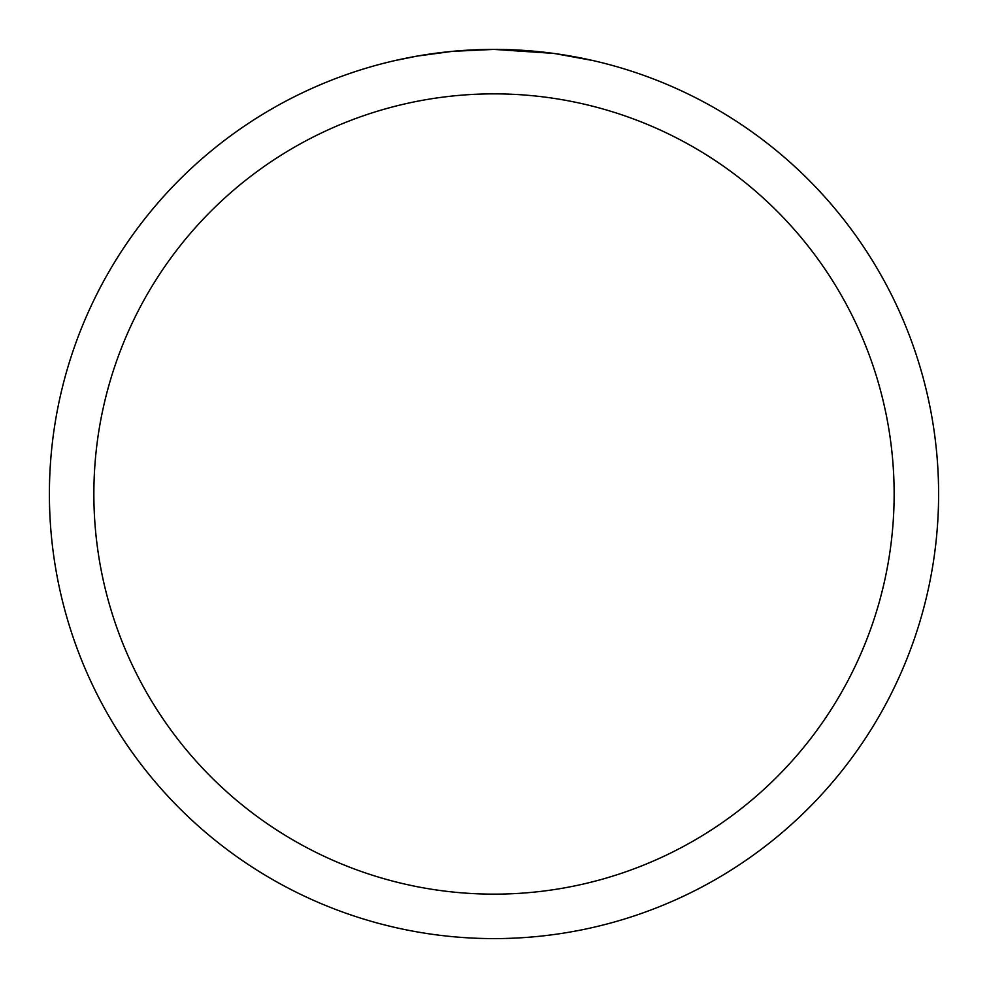 <?xml version="1.0" encoding="UTF-8"?>
<svg xmlns="http://www.w3.org/2000/svg" width="988" height="988" viewBox="0 0 988 988"><rect width="100%" height="100%" fill="white"/><g stroke="black" fill="none" stroke-linecap="round" stroke-linejoin="round"><path stroke-width="1.48" d="M500.706 49.449L505.276 49.548M535.014 51.302L536.472 51.438M553.243 53.364L494 49.4A444.6 444.6 0 0 1 938.6 494A444.6 444.6 0 0 1 494 938.6A444.6 444.6 0 0 1 49.4 494A444.6 444.6 0 0 1 494 49.4L452.331 51.351L417.294 56.069L394.928 60.577M554.811 53.574L593.084 60.577M494 93.86A400.14 400.14 0 0 1 894.14 494A400.14 400.14 0 0 1 494 894.14A400.14 400.14 0 0 1 93.86 494A400.14 400.14 0 0 1 494 93.86M469.547 50.079L474.82 49.82M424.087 54.933L440.537 52.623M443.81 52.24L452.331 51.364M461.643 50.586L466.608 50.24"/></g></svg>

